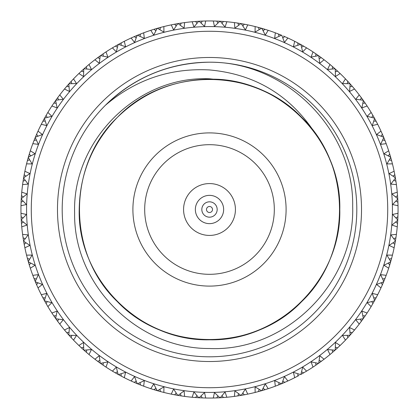 <?xml version="1.0" encoding="UTF-8"?>
<svg xmlns="http://www.w3.org/2000/svg" width="419" height="419" viewBox="0 0 419 419"><rect width="100%" height="100%" fill="white"/><g stroke="black" fill="none" stroke-linecap="round" stroke-linejoin="round"><path stroke-width="0.63" d="M209.5 223.641A14.141 14.141 0 0 1 195.359 209.5A14.141 14.141 0 0 1 209.5 195.359A14.141 14.141 0 0 1 223.641 209.5A14.141 14.141 0 0 1 209.5 223.641M209.5 183.574A25.926 25.926 0 0 0 183.574 209.5A25.926 25.926 0 0 0 209.5 235.426A25.926 25.926 0 0 0 235.426 209.5A25.926 25.926 0 0 0 209.5 183.574M209.5 274.314A64.814 64.814 0 0 0 274.314 209.5A64.814 64.814 0 0 0 209.5 144.686A64.814 64.814 0 0 0 144.686 209.5A64.814 64.814 0 0 0 209.5 274.314M209.5 132.902A76.598 76.598 0 0 0 132.902 209.5A76.598 76.598 0 0 0 209.5 286.098A76.598 76.598 0 0 0 286.098 209.5A76.598 76.598 0 0 0 209.5 132.902M230 80.825L209.5 78.798C137.191 75.525 72.251 140.763 74.624 212.857C73.246 284.904 137.71 349.037 209.5 348.503C286.245 351.934 355.103 282.626 352.672 206.289C354.107 129.686 286.067 61.687 209.5 62.195A147.305 147.305 0 0 0 62.195 209.5A147.305 147.305 0 0 0 209.5 356.805A147.305 147.305 0 0 0 356.805 209.5A147.305 147.305 0 0 0 209.5 62.195C169.093 62.84 134.368 77.222 105.342 105.342C135.426 79.668 170.145 67.868 209.5 69.942C254.7 73.995 289.859 95.019 314.983 133.012C293.541 104.336 265.211 86.943 230 80.825C292.247 89.572 340.747 147.399 339.793 209.5C341.621 279.08 279.08 341.621 209.5 339.793C173.754 339.222 143.047 326.501 117.367 301.633C66.878 253.72 66.878 165.28 117.367 117.367C143.047 92.499 173.754 79.778 209.5 79.207C279.08 77.379 341.621 139.92 339.793 209.5C341.621 279.08 279.08 341.621 209.5 339.793C139.92 341.621 77.379 279.08 79.207 209.5C79.778 173.754 92.499 143.047 117.367 117.367C165.28 66.878 253.72 66.878 301.633 117.367C352.122 165.28 352.122 253.72 301.633 301.633C253.72 352.122 165.28 352.122 117.367 301.633C66.878 253.72 66.878 165.28 117.367 117.367C165.28 66.878 253.72 66.878 301.633 117.367C352.122 165.28 352.122 253.72 301.633 301.633C272.072 329.805 237.128 342.323 196.804 339.175M209.5 57.482A152.018 152.018 0 0 1 361.518 209.5A152.018 152.018 0 0 1 209.5 361.518A152.018 152.018 0 0 1 57.482 209.5A152.018 152.018 0 0 1 209.5 57.482M387.722 209.5A178.222 178.222 0 0 0 209.5 31.278A178.222 178.222 0 0 0 31.278 209.5A178.222 178.222 0 0 0 209.5 387.722A178.222 178.222 0 0 0 387.722 209.5M26.565 209.5A182.935 182.935 0 0 1 209.5 26.565A182.935 182.935 0 0 1 392.435 209.5A182.935 182.935 0 0 1 209.5 392.435A182.935 182.935 0 0 1 26.565 209.5M27.801 259.864L28.272 261.529L32.116 255.066L26.559 255.14A188.55 188.55 0 0 1 24.873 247.755L29.911 245.408L23.642 241.239A188.55 188.55 0 0 1 23.59 240.925L28.125 234.918L22.6 234.373A188.55 188.55 0 0 1 21.751 226.841L27.02 225.076L21.254 220.232A188.55 188.55 0 0 1 21.238 219.912L26.423 214.455L20.987 213.287A188.55 188.55 0 0 1 20.987 205.713L26.423 204.545L21.238 199.088A188.55 188.55 0 0 1 21.254 198.768L27.02 193.924L21.751 192.159A188.55 188.55 0 0 1 22.6 184.627L28.125 184.082L23.59 178.075A188.55 188.55 0 0 1 23.642 177.761L29.911 173.592L24.873 171.245A188.55 188.55 0 0 1 26.559 163.86L32.116 163.934L28.277 157.455A188.55 188.55 0 0 1 28.361 157.151L35.06 153.71L30.315 150.814A188.55 188.55 0 0 1 32.818 143.665L38.333 144.356L35.243 137.495A188.55 188.55 0 0 1 35.364 137.196L42.403 134.525L38.014 131.121A188.55 188.55 0 0 1 41.303 124.296L46.703 125.6L44.398 118.436A188.55 188.55 0 0 1 44.555 118.153L51.846 116.288L47.866 112.412A188.55 188.55 0 0 1 51.898 105.997L57.12 107.903L55.633 100.523A188.55 188.55 0 0 1 55.816 100.261L63.274 99.224L59.755 94.924A188.55 188.55 0 0 1 64.479 89.001L69.449 91.478L68.805 83.978A188.55 188.55 0 0 1 69.015 83.742L76.541 83.549L73.524 78.882A188.55 188.55 0 0 1 78.882 73.524L83.549 76.541L83.742 69.015A188.55 188.55 0 0 1 83.978 68.805L91.478 69.449L89.001 64.479A188.55 188.55 0 0 1 94.924 59.755L99.224 63.274L100.261 55.816A188.55 188.55 0 0 1 100.523 55.633L107.903 57.12L105.997 51.898A188.55 188.55 0 0 1 112.412 47.866L116.288 51.846L118.153 44.555A188.55 188.55 0 0 1 118.436 44.398L125.6 46.703L124.296 41.303A188.55 188.55 0 0 1 131.121 38.014L134.525 42.403L137.196 35.364A188.55 188.55 0 0 1 137.495 35.243L144.356 38.333L143.665 32.818A188.55 188.55 0 0 1 150.814 30.315L153.71 35.06L157.151 28.361A188.55 188.55 0 0 1 157.455 28.277L163.934 32.116L163.86 26.559A188.55 188.55 0 0 1 171.245 24.873L173.592 29.911L177.761 23.642A188.55 188.55 0 0 1 178.075 23.59L184.082 28.125L184.627 22.6A188.55 188.55 0 0 1 192.159 21.751L193.924 27.02L198.768 21.254A188.55 188.55 0 0 1 199.088 21.238L204.545 26.423L205.713 20.987A188.55 188.55 0 0 1 213.287 20.987L214.455 26.423L219.912 21.238A188.55 188.55 0 0 1 220.232 21.254L225.076 27.02L226.841 21.751A188.55 188.55 0 0 1 234.373 22.6L234.918 28.125L240.925 23.59A188.55 188.55 0 0 1 241.239 23.642L245.408 29.911L247.755 24.873A188.55 188.55 0 0 1 255.14 26.559L255.066 32.116L261.545 28.277A188.55 188.55 0 0 1 261.849 28.361L265.29 35.06L268.186 30.315A188.55 188.55 0 0 1 275.335 32.818L274.644 38.333L281.505 35.243A188.55 188.55 0 0 1 281.804 35.364L284.475 42.403L287.879 38.014A188.55 188.55 0 0 1 294.704 41.303L293.4 46.703L300.564 44.398A188.55 188.55 0 0 1 300.847 44.555L302.712 51.846L306.588 47.866A188.55 188.55 0 0 1 313.003 51.898L311.097 57.12L318.477 55.633A188.55 188.55 0 0 1 318.739 55.816L319.776 63.274L324.076 59.755A188.55 188.55 0 0 1 329.999 64.479L327.522 69.449L335.022 68.805A188.55 188.55 0 0 1 335.258 69.015L335.451 76.541L340.118 73.524A188.55 188.55 0 0 1 345.476 78.882L342.459 83.549L349.985 83.742A188.55 188.55 0 0 1 350.195 83.978L349.551 91.478L354.521 89.001A188.55 188.55 0 0 1 359.245 94.924L355.726 99.224L363.184 100.261A188.55 188.55 0 0 1 363.367 100.523L361.88 107.903L367.102 105.997A188.55 188.55 0 0 1 371.134 112.412L367.154 116.288L374.445 118.153A188.55 188.55 0 0 1 374.602 118.436L372.297 125.6L377.697 124.296A188.55 188.55 0 0 1 380.986 131.121L376.597 134.525L383.636 137.196A188.55 188.55 0 0 1 383.757 137.495L380.667 144.356L386.182 143.665A188.55 188.55 0 0 1 388.685 150.814L383.94 153.71L390.639 157.151A188.55 188.55 0 0 1 390.723 157.455L386.884 163.934L392.441 163.86A188.55 188.55 0 0 1 394.127 171.245L389.089 173.592L395.358 177.761A188.55 188.55 0 0 1 395.41 178.075L390.875 184.082L396.4 184.627A188.55 188.55 0 0 1 397.249 192.159L391.98 193.924L397.746 198.768A188.55 188.55 0 0 1 397.762 199.088L392.577 204.545L398.013 205.713A188.55 188.55 0 0 1 398.013 213.287L392.577 214.455L397.762 219.912L398.013 213.287M20.987 213.287L21.102 217.037M397.526 223.537L397.741 220.247L391.98 225.076L397.249 226.841A188.55 188.55 0 0 1 396.4 234.373L390.875 234.918L395.41 240.925A188.55 188.55 0 0 1 395.358 241.239L389.089 245.408L394.127 247.755A188.55 188.55 0 0 1 392.441 255.14L386.884 255.066L390.723 261.545A188.55 188.55 0 0 1 390.639 261.849L383.94 265.29L388.685 268.186A188.55 188.55 0 0 1 386.182 275.335L380.667 274.644L383.757 281.505A188.55 188.55 0 0 1 383.636 281.804L376.597 284.475L380.986 287.879A188.55 188.55 0 0 1 377.697 294.704L372.297 293.4L374.602 300.564A188.55 188.55 0 0 1 374.445 300.847L367.154 302.712L371.134 306.588A188.55 188.55 0 0 1 367.102 313.003L361.88 311.097L363.367 318.477A188.55 188.55 0 0 1 363.184 318.739L355.726 319.776L359.245 324.076A188.55 188.55 0 0 1 354.521 329.999L349.551 327.522L350.195 335.022A188.55 188.55 0 0 1 349.985 335.258L342.459 335.451L345.476 340.118A188.55 188.55 0 0 1 340.118 345.476L335.451 342.459L335.258 349.985A188.55 188.55 0 0 1 335.022 350.195L327.522 349.551L329.999 354.521A188.55 188.55 0 0 1 324.076 359.245L319.776 355.726L318.739 363.184A188.55 188.55 0 0 1 318.477 363.367L311.097 361.88L313.003 367.102A188.55 188.55 0 0 1 306.588 371.134L302.712 367.154L300.847 374.445A188.55 188.55 0 0 1 300.564 374.602L293.4 372.297L294.704 377.697A188.55 188.55 0 0 1 287.879 380.986L284.475 376.597L281.804 383.636A188.55 188.55 0 0 1 281.505 383.757L274.644 380.667L275.335 386.182A188.55 188.55 0 0 1 268.186 388.685L265.29 383.94L261.849 390.639A188.55 188.55 0 0 1 261.545 390.723L255.066 386.884L255.14 392.441L258.769 391.498M275.335 386.182L281.442 383.783M263.142 388.167L264.876 389.738L268.186 388.685M281.804 383.636L287.879 380.986M300.894 374.418L302.371 373.591M302.56 373.486L303.817 372.763M296.196 376.938L297.464 376.272M297.647 376.178L298.841 375.539M299.03 375.44L294.704 377.697M313.003 367.102L316.115 365.012M278.954 382.636L278.834 384.841M300.847 374.445L306.588 371.134M318.786 363.147L320.158 362.163M320.336 362.037L321.504 361.178M314.402 366.175L314.957 365.803M315.062 365.729L315.586 365.378M315.758 365.258L316.869 364.493M317.047 364.368L318.43 363.399M337.347 348.089L340.118 345.476M329.999 354.521L332.854 352.101M297.904 373.769L297.789 376.1M282.809 381.039L284.705 382.4M318.739 363.184L324.076 359.245M315.743 362.838L315.889 365.169L318.419 363.409M335.3 349.944L336.557 348.812M336.714 348.666L337.782 347.686M331.282 353.447L331.796 353.013M331.89 352.929L332.367 352.52M332.529 352.384L333.545 351.499M333.713 351.352L334.975 350.237L332.649 352.279L332.241 349.98M352.06 332.901L354.521 329.999M345.476 340.118L348.048 337.389M301.554 371.753L303.592 372.894M335.258 349.985L337.594 347.859L335.352 347.199M350.237 334.975L352.447 332.456M352.719 332.136L353.165 331.618M345.586 340.008L347.094 338.416M347.178 338.322L347.608 337.861M347.754 337.709L349.944 335.3L347.859 337.594L347.199 335.352M364.98 316.162L367.102 313.003M359.245 324.076L361.492 321.074M319.142 360.424L321.294 361.33M350.195 335.022L352.279 332.649L349.98 332.241M363.399 318.43L364.368 317.047M364.493 316.869L365.96 314.721M359.34 323.95L359.989 323.096M360.261 322.74L360.659 322.201M360.738 322.096L361.115 321.593M361.236 321.425L362.037 320.336M362.163 320.158L363.173 318.749M375.943 298.087L377.697 294.704M371.134 306.588L373.03 303.356M363.367 318.477L365.169 315.889L362.838 315.743M360.424 319.142L361.33 321.294L363.142 318.796M374.628 300.512L375.44 299.03M375.539 298.841L376.733 296.584M371.213 306.451L371.763 305.53M371.988 305.147L372.329 304.566M372.391 304.456L372.711 303.911M372.816 303.728L373.486 302.56M373.591 302.371L374.439 300.858M384.815 278.892L386.182 275.335M380.986 287.879L382.51 284.454M374.602 300.564L376.1 297.789L373.769 297.904M371.753 301.554L372.894 303.592L374.413 300.905M383.783 281.453L384.417 279.887M384.501 279.688L385.433 277.315M381.054 287.738L381.494 286.758M381.678 286.35L381.95 285.737M382.002 285.622L382.254 285.046M382.338 284.852L382.872 283.616M382.961 283.412L383.631 281.814M391.482 258.827L392.441 255.14M383.757 281.505L384.941 278.583L382.636 278.954M381.039 282.809L382.4 284.705L383.61 281.867M390.744 261.487L391.199 259.864M391.257 259.654L391.933 257.14M388.732 268.04L389.062 267.018M389.199 266.589L389.403 265.95M389.44 265.829L389.628 265.227M389.691 265.028L390.084 263.734M390.141 263.525L390.634 261.865M395.861 238.139L396.4 234.373M394.363 246.602L394.159 247.603M394.127 247.755L394.85 244.078M388.685 268.186L390.618 261.917M390.723 261.545L391.571 258.507L389.324 259.136M395.421 240.867L395.698 239.202M395.73 238.987L396.112 236.468M394.462 246.11L394.593 245.45M394.614 245.33L394.735 244.712M394.771 244.502L395.358 241.255M397.898 217.094L397.909 216.759L395.861 217.875M397.353 225.673L397.264 226.689M397.249 226.841L397.558 223.107M388.167 263.142L389.738 264.876M395.41 240.925L395.913 237.809L393.75 238.689M393.048 242.8L394.803 244.345L395.347 241.307M397.767 219.855L397.851 218.168M397.861 217.948L397.956 215.403M397.395 225.171L397.453 224.5M397.463 224.375L397.511 223.746M397.563 195.951L397.249 192.159M398.013 205.713L397.898 201.963M395.625 222.044L397.537 223.379L397.741 220.3M395.625 196.956L397.537 195.621L397.746 198.768L397.427 194.212M398.008 205.556L397.924 202.607M397.914 202.398L397.861 201.052M397.851 200.832L397.767 199.145L397.909 202.241L395.861 201.125M394.866 174.98L394.127 171.245M396.4 184.627L395.871 180.919M395.017 175.823L394.541 173.283M397.762 219.912A188.55 188.55 0 0 1 397.746 220.232M393.048 176.2L394.803 174.655L395.358 177.761L395.059 176.038M396.206 183.192L395.965 181.553M395.934 181.348L395.73 180.013M395.698 179.798L395.421 178.133M389.832 154.443L388.685 150.814M392.441 163.86L391.498 160.231M390.084 155.266L389.319 152.794M393.75 180.311L395.913 181.191L395.426 178.143M388.167 155.858L389.738 154.124L390.639 157.151L390.141 155.475M392.032 162.232L391.665 160.854M391.613 160.65L391.257 159.346M391.199 159.136L390.744 157.513L391.571 160.493L389.324 159.864M382.537 134.599L380.986 131.121M386.182 143.665L384.841 140.166M382.872 135.384L381.84 133.017M383.615 137.144L382.961 135.588M385.59 142.093L385.071 140.763M384.998 140.569L384.501 139.312M384.417 139.113L383.783 137.547M373.062 115.696L371.134 112.412M377.697 124.296L375.974 120.971M383.636 137.196L382.4 134.295L381.039 136.191M382.636 140.046L384.941 140.417L383.783 137.558M374.418 118.106L373.591 116.629M373.486 116.44L372.187 114.188M376.938 122.804L376.272 121.536M376.178 121.353L375.539 120.159M375.44 119.97L374.628 118.488L376.1 121.211L373.769 121.096M367.102 105.997L365.012 102.885M374.445 118.153L372.894 115.408L371.753 117.446M363.147 100.214L362.163 98.842M362.037 98.664L360.523 96.611M366.175 104.598L365.803 104.043M365.729 103.938L365.378 103.414M365.258 103.242L364.493 102.131M364.368 101.953L363.399 100.57M354.521 89.001L352.101 86.146M363.184 100.261L359.245 94.924M362.838 103.257L365.169 103.111L363.409 100.581M349.944 83.7L348.812 82.443M348.666 82.286L346.932 80.411M353.447 87.718L353.013 87.204M352.929 87.11L352.52 86.633M352.384 86.471L351.499 85.455M351.352 85.287L350.237 84.025L352.279 86.351L349.98 86.759M340.118 73.524L337.389 70.952M349.985 83.742L345.476 78.882M334.975 68.763L331.89 66.071M338.903 72.367L338.416 71.906M337.709 71.246L335.3 69.056L337.594 71.141L335.352 71.801M324.076 59.755L321.074 57.508M360.424 99.858L361.33 97.706M335.022 68.805L329.999 64.479M318.43 55.601L317.047 54.632M316.869 54.507L315.758 53.742M314.957 53.197L314.402 52.825M322.918 58.88L322.201 58.341M321.216 57.607L320.336 56.963M320.158 56.837L318.786 55.853M347.199 83.648L347.859 81.406M318.477 55.633L313.003 51.898M319.142 58.576L321.294 57.67L318.796 55.858M300.512 44.372L299.03 43.56M298.841 43.461L297.647 42.822M297.191 42.581L296.196 42.062M303.503 46.053L302.56 45.514M302.371 45.409L300.894 44.582M332.241 69.02L332.649 66.721M258.827 27.518L255.14 26.559M306.588 47.866L300.905 44.587M300.564 44.398L294.704 41.303M281.453 35.217L279.887 34.583M279.688 34.499L278.431 34.002M277.535 33.651L276.907 33.41M284.616 36.558L283.616 36.128M283.412 36.039L287.879 38.014M301.554 47.247L303.592 46.106M315.743 56.162L315.889 53.831M238.139 23.139L234.373 22.6M247.755 24.873L244.078 24.15M281.505 35.243L275.335 32.818M261.487 28.256L259.864 27.801M259.654 27.743L258.602 27.455M264.777 29.236L263.734 28.916M263.525 28.859L261.906 28.382M282.809 37.961L284.705 36.6M297.904 45.231L297.789 42.9M240.867 23.579L237.908 23.103M237.138 22.987L235.808 22.794M247.603 24.841L245.01 24.323M244.502 24.229L241.297 23.653M217.094 21.102L213.287 20.987M225.658 21.641L226.689 21.736M226.841 21.751L223.107 21.442M268.186 30.315L261.917 28.382M261.545 28.277L258.507 27.429L259.136 29.676M263.142 30.833L264.876 29.262M278.954 36.364L278.583 34.059M217.875 23.139L216.759 21.091L219.912 21.238L218.168 21.149M217.948 21.139L215.35 21.039M225.171 21.605L224.5 21.547M223.537 21.474L220.247 21.259M195.951 21.437L192.159 21.751M205.713 20.987L201.963 21.102M240.925 23.59L237.809 23.087L238.689 25.25M242.8 25.952L244.345 24.197L241.307 23.653M222.044 23.375L223.379 21.463L220.3 21.259M196.956 23.375L195.621 21.463L198.768 21.254L194.212 21.573M205.556 20.992L202.607 21.076M202.398 21.086L201.052 21.139M200.832 21.149L199.104 21.238M174.98 24.134L171.245 24.873M184.627 22.6L180.919 23.129M201.125 23.139L202.241 21.091L199.156 21.233M176.2 25.952L174.655 24.197L177.761 23.642L173.267 24.464M184.475 22.621L181.862 22.987M181.348 23.066L180.013 23.27M179.798 23.302L178.091 23.584M154.443 29.168L150.814 30.315M163.86 26.559L160.231 27.502M180.311 25.25L181.191 23.087L178.143 23.574M155.858 30.833L154.124 29.262L157.151 28.361L155.475 28.859M155.266 28.916L152.778 29.686M163.709 26.596L161.153 27.256M160.65 27.387L159.346 27.743M159.136 27.801L157.471 28.272M134.599 36.463L131.121 38.014M143.665 32.818L140.166 34.159M159.864 29.676L160.493 27.429L157.523 28.256M136.191 37.961L134.295 36.6L137.196 35.364L135.588 36.039M135.384 36.128L133.001 37.165M143.518 32.871L141.051 33.813M140.569 34.002L139.312 34.499M139.113 34.583L137.505 35.238M115.696 45.938L112.412 47.866M124.296 41.303L120.971 43.026M140.046 36.364L140.417 34.059L137.558 35.217M117.446 47.247L115.408 46.106L118.153 44.555L116.629 45.409M116.44 45.514L114.188 46.813M124.155 41.371L121.809 42.581M121.353 42.822L120.159 43.461M119.97 43.56L118.446 44.393M97.973 57.471L94.924 59.755M105.997 51.898L102.885 53.988M121.096 45.231L121.211 42.9L118.493 44.367M99.858 58.576L97.706 57.67L100.261 55.816L98.842 56.837M98.664 56.963L96.574 58.508M105.866 51.982L103.671 53.449M103.242 53.742L102.131 54.507M101.953 54.632L100.534 55.627M81.653 70.911L78.882 73.524M88.09 65.238L88.886 64.578M89.001 64.479L86.146 66.899M103.257 56.162L103.111 53.831L100.581 55.591M83.648 71.801L81.406 71.141L83.742 69.015L82.443 70.188M82.286 70.334L80.375 72.099M87.718 65.553L86.864 66.281M86.471 66.616L85.455 67.501M85.287 67.648L83.989 68.795M66.94 86.099L64.479 89.001M73.524 78.882L70.952 81.611M86.759 69.02L86.351 66.721L84.03 68.758M69.02 86.759L66.721 86.351L68.805 83.978L67.648 85.287M67.501 85.455L65.804 87.424M73.414 78.992L72.676 79.767M72.367 80.097L71.602 80.914M71.246 81.291L70.334 82.286M70.188 82.443L69.025 83.732M54.02 102.838L51.898 105.997M59.755 94.924L57.508 97.926M71.801 83.648L71.141 81.406L69.062 83.69M56.162 103.257L53.831 103.111L55.633 100.523L54.632 101.953M54.507 102.131L53.04 104.279M59.66 95.05L59.011 95.904M58.739 96.26L58.068 97.161M57.764 97.575L56.963 98.664M56.837 98.842L55.827 100.251M43.057 120.913L41.303 124.296M47.866 112.412L45.97 115.644M58.576 99.858L57.67 97.706L55.858 100.204M45.231 121.096L42.9 121.211L44.398 118.436L43.56 119.97M43.461 120.159L42.24 122.458M47.787 112.549L47.237 113.47M47.012 113.853L46.671 114.434M46.184 115.272L44.561 118.142M34.185 140.108L32.818 143.665M38.014 131.121L36.49 134.546M47.247 117.446L46.106 115.408L44.587 118.095M36.364 140.046L34.059 140.417L35.243 137.495L34.583 139.113M34.499 139.312L33.551 141.732M37.946 131.262L37.506 132.242M37.322 132.65L37.05 133.263M36.663 134.148L35.369 137.186M27.518 160.173L26.559 163.86M37.961 136.191L36.6 134.295L35.39 137.133M29.676 159.864L27.429 160.493L28.277 157.455L27.801 159.136M27.743 159.346L27.067 161.86M30.268 150.96L29.938 151.982M29.801 152.411L29.597 153.05M29.309 153.972L28.366 157.135M23.139 180.861L22.6 184.627M24.632 172.408L24.841 171.397M24.873 171.245L24.15 174.922M30.315 150.814L28.382 157.083M25.25 180.311L23.087 181.191L23.59 178.075L23.302 179.798M23.27 180.013L22.883 182.584M24.538 172.89L24.407 173.55M24.229 174.498L23.642 177.745M21.102 201.906L20.987 205.713M21.647 193.327L21.736 192.311M21.751 192.159L21.442 195.893M30.833 155.858L29.262 154.124M25.952 176.2L24.197 174.655L23.653 177.693M23.139 201.125L21.091 202.241L21.238 199.088L21.149 200.832M21.139 201.052L21.039 203.65M21.605 193.829L21.547 194.5M21.474 195.464L21.259 198.753M21.437 223.049L21.751 226.841M23.375 196.956L21.463 195.621L21.259 198.7M23.375 222.044L21.463 223.379L21.254 220.232L21.573 224.788M20.992 213.444L21.139 217.948M21.149 218.168L21.238 219.896M24.134 244.02L24.873 247.755M22.6 234.373L23.129 238.081M23.139 217.875L21.091 216.759L21.233 219.844M25.952 242.8L24.197 244.345L23.642 241.239L23.941 242.962M23.983 243.177L24.464 245.733M22.621 234.525L22.987 237.138M23.066 237.652L23.27 238.987M23.302 239.202L23.584 240.909M29.168 264.557L30.315 268.186L35.06 265.29L28.361 261.849L28.859 263.525M26.559 255.14L27.502 258.769M25.25 238.689L23.087 237.809L23.574 240.857M28.916 263.734L29.686 266.222M26.596 255.291L27.256 257.847M27.387 258.35L27.743 259.654M36.463 284.401L38.014 287.879L42.403 284.475L35.364 281.804L36.039 283.412M37.961 282.809L36.6 284.705L35.364 281.804A188.55 188.55 0 0 1 35.243 281.505L38.333 274.644L32.818 275.335L34.159 278.834M37.134 285.926L36.128 283.616M28.277 261.545A188.55 188.55 0 0 0 28.361 261.849L29.262 264.876L30.833 263.142M29.676 259.136L27.429 258.507L28.256 261.477M32.871 275.482L33.813 277.949M34.002 278.431L34.499 279.688M34.583 279.887L35.238 281.495M45.938 303.304L47.866 306.588L51.846 302.712L44.555 300.847L45.409 302.371M41.842 295.762L41.371 294.845M43.56 299.03L44.393 300.554L46.703 293.4L41.303 294.704L43.026 298.029M32.818 275.335A188.55 188.55 0 0 1 30.315 268.186M36.364 278.954L34.059 278.583L35.217 281.442M45.514 302.56L46.813 304.812M42.062 296.196L42.581 297.191M42.822 297.647L43.461 298.841M57.471 321.027L59.755 324.076L63.274 319.776L55.816 318.739L56.837 320.158M54.632 317.047L55.627 318.466L57.12 311.097L51.898 313.003L53.988 316.115M58.461 322.368L56.963 320.336M41.303 294.704A188.55 188.55 0 0 1 38.014 287.879M44.398 300.564A188.55 188.55 0 0 0 44.555 300.847L46.106 303.592L47.247 301.554M45.231 297.904L42.9 297.789L44.367 300.507M51.982 313.134L52.574 314.025M52.825 314.402L53.449 315.329M53.742 315.758L54.507 316.869M70.911 337.347L73.524 340.118L76.541 335.451L69.015 335.258L70.188 336.557M65.238 330.91L64.578 330.114M67.648 333.713L68.795 335.011L69.449 327.522L64.479 329.999L66.899 332.854M51.898 313.003A188.55 188.55 0 0 1 47.866 306.588M55.633 318.477A188.55 188.55 0 0 0 55.816 318.739L57.67 321.294L58.576 319.142M56.162 315.743L53.831 315.889L55.591 318.419M70.334 336.714L72.099 338.625M65.553 331.282L66.281 332.136M66.616 332.529L67.501 333.545M86.099 352.06L89.001 354.521L91.478 349.551L83.978 350.195L85.287 351.352M86.759 349.98L86.351 352.279L83.978 350.195A188.55 188.55 0 0 1 83.742 349.985L83.549 342.459L78.882 345.476L81.611 348.048M87.367 353.144L85.455 351.499M64.479 329.999A188.55 188.55 0 0 1 59.755 324.076M68.805 335.022A188.55 188.55 0 0 0 69.015 335.258L71.141 337.594L71.801 335.352M69.02 332.241L66.721 332.649L68.758 334.97M78.992 345.586L79.767 346.324M80.097 346.633L80.914 347.398M81.291 347.754L82.286 348.666M82.443 348.812L83.732 349.975M102.838 364.98L105.997 367.102L107.903 361.88L100.523 363.367L101.953 364.368M103.257 362.838L103.111 365.169L100.523 363.367A188.55 188.55 0 0 1 100.261 363.184L99.224 355.726L94.924 359.245L97.926 361.492M78.882 345.476A188.55 188.55 0 0 1 73.524 340.118M83.648 347.199L81.406 347.859L83.69 349.938M102.131 364.493L104.279 365.96M95.05 359.34L95.904 359.989M96.26 360.261L96.799 360.659M97.575 361.236L98.664 362.037M98.842 362.163L100.251 363.173M120.913 375.943L124.296 377.697L125.6 372.297L118.436 374.602L119.97 375.44M121.096 373.769L121.211 376.1L118.436 374.602A188.55 188.55 0 0 1 118.153 374.445L116.288 367.154L112.412 371.134L115.644 373.03M122.39 376.723L120.159 375.539M94.924 359.245A188.55 188.55 0 0 1 89.001 354.521M99.858 360.424L97.706 361.33L100.204 363.142M112.549 371.213L113.47 371.763M113.853 371.988L114.434 372.329M115.272 372.816L116.44 373.486M116.629 373.591L118.142 374.439M140.108 384.815L143.665 386.182L144.356 380.667L137.495 383.757L140.417 384.941L140.046 382.636M137.495 383.757A188.55 188.55 0 0 1 137.196 383.636L134.525 376.597L131.121 380.986L134.546 382.51M141.659 385.422L139.312 384.501M112.412 371.134A188.55 188.55 0 0 1 105.997 367.102M117.446 371.753L115.408 372.894L118.095 374.413M137.547 383.783L139.113 384.417M131.262 381.054L132.242 381.494M132.65 381.678L133.263 381.95M134.148 382.338L135.384 382.872M135.588 382.961L137.186 383.631M160.173 391.482L163.86 392.441L163.934 386.884L157.455 390.723L160.493 391.571L159.864 389.324M131.121 380.986A188.55 188.55 0 0 1 124.296 377.697M136.191 381.039L134.295 382.4L137.133 383.61M157.513 390.744L159.136 391.199M159.346 391.257L161.86 391.933M150.96 388.732L151.982 389.062M152.411 389.199L153.05 389.403M153.972 389.691L157.135 390.634M180.861 395.861L184.627 396.4L184.082 390.875L178.075 395.41L181.191 395.913L180.311 393.75M172.398 394.363L171.397 394.159M178.075 395.41A188.55 188.55 0 0 1 177.761 395.358L173.592 389.089L171.245 394.127L174.922 394.85M182.511 396.107L180.013 395.73M157.455 390.723A188.55 188.55 0 0 1 157.151 390.639L153.71 383.94L150.814 388.685L157.083 390.618M150.814 388.685A188.55 188.55 0 0 1 143.665 386.182M178.133 395.421L179.798 395.698M172.89 394.462L173.55 394.593M174.498 394.771L177.745 395.358M201.906 397.898L205.713 398.013L204.545 392.577L199.088 397.762L202.241 397.909L201.125 395.861M193.327 397.353L192.311 397.264M195.464 397.526L198.753 397.741L193.924 391.98L192.159 397.249L195.893 397.558M155.858 388.167L154.124 389.738M171.245 394.127A188.55 188.55 0 0 1 163.86 392.441M176.2 393.048L174.655 394.803L177.693 395.347M199.145 397.767L200.832 397.851M201.052 397.861L203.65 397.961M193.829 397.395L194.5 397.453M223.049 397.563L226.841 397.249L225.076 391.98L220.232 397.746L224.788 397.427M222.044 395.625L223.379 397.537L220.232 397.746A188.55 188.55 0 0 1 219.912 397.762L214.455 392.577L213.287 398.013L217.037 397.898M192.159 397.249A188.55 188.55 0 0 1 184.627 396.4M196.956 395.625L195.621 397.537L198.7 397.741M213.444 398.008L217.948 397.861M218.168 397.851L219.855 397.767L216.759 397.909L217.875 395.861M244.02 394.866L247.755 394.127L245.408 389.089L241.239 395.358L244.345 394.803L242.8 393.048M241.239 395.358A188.55 188.55 0 0 1 240.925 395.41L234.918 390.875L234.373 396.4L238.081 395.871M199.088 397.762A188.55 188.55 0 0 1 198.768 397.746M213.287 398.013A188.55 188.55 0 0 1 205.713 398.013M241.297 395.347L245.733 394.536M234.525 396.379L237.447 395.965M237.652 395.934L240.867 395.421M264.557 389.832L261.849 390.639M234.373 396.4A188.55 188.55 0 0 1 226.841 397.249M238.689 393.75L237.809 395.913L240.857 395.426M261.906 390.618L263.525 390.141M263.734 390.084L265.122 389.66M255.291 392.404L259.654 391.257M259.864 391.199L261.487 390.744L258.507 391.571L259.136 389.324M255.14 392.441A188.55 188.55 0 0 1 247.755 394.127M281.856 383.615L283.412 382.961M283.616 382.872L284.941 382.301M276.907 385.59L278.237 385.071M278.431 384.998L279.688 384.501M279.887 384.417L281.453 383.783M201.827 209.5A7.673 7.673 0 0 1 209.5 201.827A7.673 7.673 0 0 1 217.173 209.5A7.673 7.673 0 0 1 209.5 217.173A7.673 7.673 0 0 1 201.827 209.5M212.512 209.5A3.012 3.012 0 0 0 209.5 206.488A3.012 3.012 0 0 0 206.488 209.5A3.012 3.012 0 0 0 209.5 212.512A3.012 3.012 0 0 0 212.512 209.5"/></g></svg>
